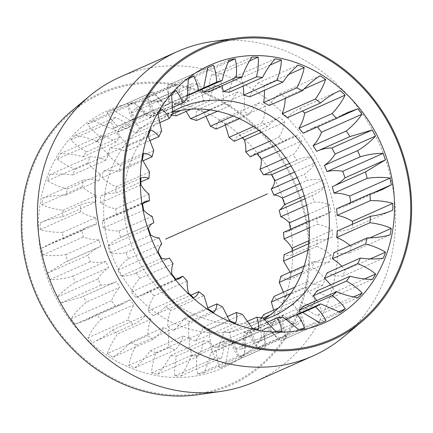 <?xml version="1.0" encoding="UTF-8"?>
<svg xmlns="http://www.w3.org/2000/svg" width="433" height="433" viewBox="0 0 433 433"><rect width="100%" height="100%" fill="white"/><g stroke="black" fill="none" stroke-linecap="round" stroke-linejoin="round"><path stroke-width="0.32" stroke-dasharray="2.17 1.62" d="M172.632 112.255A114.052 100.516 -114 0 0 160.237 116.694A114.052 100.516 -114 0 0 110.664 251.551A114.052 100.516 66 0 0 252.84 325.156A114.052 100.516 66 0 0 263.919 319.262M172.529 111.687A114.052 100.516 -114 0 0 130.587 242.702A114.052 100.516 66 0 0 264.184 319.597M143.669 210.151L103.265 228.094A45.6 40.188 -114 0 0 118.988 231.016A123.021 108.418 66 0 0 120.645 237.473L152.968 223.119M103.265 228.094A139.68 123.102 -114 0 1 102.112 221.328A45.6 40.188 -114 0 1 108.239 217.842A45.6 40.188 -114 0 1 116.315 215.353L142.56 203.694M140.92 184.859L100.521 202.806A45.6 40.188 -114 0 0 115.746 208.782A123.021 108.418 66 0 0 116.315 215.353M100.521 202.806A139.68 123.102 -114 0 1 100.51 196.035A45.6 40.188 -114 0 1 115.73 193.118L140.877 181.947M142.462 159.885L102.064 177.833A45.6 40.188 -114 0 0 116.277 186.661A123.021 108.418 66 0 0 115.73 193.118M102.064 177.833A139.68 123.102 -114 0 1 103.2 171.295A45.6 40.188 -114 0 1 118.918 171.533L142.885 160.887M148.238 136.076L107.839 154.024A45.6 40.188 -114 0 0 120.563 165.406A123.021 108.418 66 0 0 118.918 171.533M107.839 154.024A139.68 123.102 -114 0 1 110.09 147.94A45.6 40.188 -114 0 1 125.765 151.328L149.547 140.763M158.056 114.247L117.657 132.189A45.6 40.188 -114 0 0 128.455 145.737A123.021 108.418 66 0 0 125.765 151.328M117.657 132.189A139.68 123.102 -114 0 1 120.937 126.766A45.6 40.188 -114 0 1 136.049 133.185L159.349 122.837M171.576 95.136L131.177 113.083A45.6 40.188 -114 0 0 139.68 128.33A123.021 108.418 66 0 0 136.049 133.185M131.177 113.083A139.68 123.102 -114 0 1 135.383 108.504A45.6 40.188 -114 0 1 149.407 117.738L171.966 107.714M188.344 79.396L147.945 97.338A45.6 40.188 -114 0 0 153.861 113.776A123.021 108.418 66 0 0 149.407 117.738M147.945 97.338A139.68 123.102 -114 0 1 152.925 93.761A45.6 40.188 -114 0 1 165.384 105.495L186.948 95.92M207.786 67.564L167.387 85.507A45.6 40.188 -114 0 0 170.515 102.567A123.021 108.418 66 0 0 165.384 105.495M167.387 85.507A139.68 123.102 -114 0 1 169.758 84.419A139.68 123.102 -114 0 1 172.973 83.055A45.6 40.188 -114 0 1 183.446 96.884L203.034 88.186M188.328 95.303A123.021 108.418 66 0 0 183.446 96.884M189.075 95.087A45.6 40.188 -114 0 1 188.837 77.983A139.68 123.102 -114 0 1 194.845 76.738A45.6 40.188 -114 0 1 201.962 89.366M208.912 91.596A45.6 40.188 -114 0 1 211.575 75.028A139.68 123.102 -114 0 1 217.794 75.028A45.6 40.188 -114 0 1 222.064 85.75M229.338 92.202A45.6 40.188 -114 0 1 234.816 76.738A139.68 123.102 -114 0 1 241.035 77.989A45.6 40.188 -114 0 1 243.075 86.102M249.673 96.889A45.6 40.188 -114 0 1 257.77 83.06A139.68 123.102 -114 0 1 263.778 85.517A45.6 40.188 -114 0 1 264.341 90.378M269.218 105.506A45.6 40.188 -114 0 1 279.658 93.772A139.68 123.102 -114 0 1 285.255 97.349A45.6 40.188 -114 0 1 285.239 98.383M287.301 117.744A45.6 40.188 -114 0 1 299.739 108.515A139.68 123.102 -114 0 1 302.499 110.994M303.317 133.196A45.6 40.188 -114 0 1 310.347 129.05A45.6 40.188 -114 0 1 317.324 126.782A139.68 123.102 -114 0 1 317.438 126.923M316.712 151.339A45.6 40.188 -114 0 1 317.384 151.03A45.6 40.188 -114 0 1 318.06 150.744M334.152 185.844A45.6 40.188 -114 0 1 333.221 186.271A45.6 40.188 -114 0 1 332.279 186.677M350.762 202.509A139.68 123.102 -114 0 1 350.811 202.823A45.6 40.188 -114 0 1 344.684 206.308A45.6 40.188 -114 0 1 336.609 208.798M352.446 224.256A139.68 123.102 -114 0 1 352.413 228.11A45.6 40.188 -114 0 1 337.193 231.033M349.967 245.527A45.6 40.188 -114 0 1 350.86 246.317A139.68 123.102 -114 0 1 349.723 252.856A45.6 40.188 -114 0 1 334.005 252.618M341.778 266.327A45.6 40.188 -114 0 1 345.085 270.127A139.68 123.102 -114 0 1 342.833 276.211A45.6 40.188 -114 0 1 327.159 272.822M330.585 284.876A45.6 40.188 -114 0 1 335.266 291.956A139.68 123.102 -114 0 1 331.987 297.384A45.6 40.188 -114 0 1 316.875 290.965M316.658 300.578A45.6 40.188 -114 0 1 321.746 311.067A139.68 123.102 -114 0 1 317.541 315.646A45.6 40.188 -114 0 1 303.517 306.412M300.415 312.935A45.6 40.188 -114 0 1 304.978 326.807A139.68 123.102 -114 0 1 299.999 330.384A45.6 40.188 -114 0 1 287.539 318.656L297.801 314.093M321.167 322.818L285.536 338.644A45.6 40.188 -114 0 0 282.408 321.584A123.021 108.418 66 0 0 287.539 318.656M285.536 338.644A139.68 123.102 -114 0 1 283.166 339.732A139.68 123.102 -114 0 1 279.951 341.096A45.6 40.188 -114 0 1 269.478 327.261L302.678 312.512M304.486 328.219L264.087 346.162A45.6 40.188 -114 0 0 263.849 329.064A123.021 108.418 66 0 0 269.478 327.261M264.087 346.162A139.68 123.102 -114 0 1 258.079 347.412A45.6 40.188 -114 0 1 249.949 331.949L283.155 317.2M281.753 331.175L241.349 349.122A45.6 40.188 -114 0 0 244.012 332.555A123.021 108.418 66 0 0 249.949 331.949M241.349 349.122A139.68 123.102 -114 0 1 235.13 349.122A45.6 40.188 -114 0 1 229.62 332.555L262.826 317.806M258.512 329.464L218.108 347.412A45.6 40.188 -114 0 0 223.585 331.949A123.021 108.418 66 0 0 229.62 332.555M218.108 347.412A139.68 123.102 -114 0 1 211.889 346.162A45.6 40.188 -114 0 1 209.188 329.058L242.393 314.309M235.552 323.148L195.153 341.09A45.6 40.188 -114 0 0 203.25 327.261A123.021 108.418 66 0 0 209.188 329.058M195.153 341.09A139.68 123.102 -114 0 1 189.145 338.633A45.6 40.188 -114 0 1 189.34 321.578L222.546 306.829M213.664 312.431L173.265 330.379A45.6 40.188 -114 0 0 183.706 318.645A123.021 108.418 66 0 0 189.34 321.578M173.265 330.379A139.68 123.102 -114 0 1 167.668 326.801A45.6 40.188 -114 0 1 170.759 310.364L203.965 295.615M193.583 297.693L153.185 315.635A45.6 40.188 -114 0 0 165.623 306.407A123.021 108.418 66 0 0 170.759 310.364M153.185 315.635A139.68 123.102 -114 0 1 148.194 311.056A45.6 40.188 -114 0 1 154.072 295.809L187.278 281.06M179.673 278.625L142.576 295.1A45.6 40.188 -114 0 0 149.607 290.949A123.021 108.418 66 0 0 154.072 295.809M142.576 295.1A45.6 40.188 -114 0 1 135.599 297.368A139.68 123.102 -114 0 1 131.388 291.945A45.6 40.188 -114 0 1 139.854 278.397L173.059 263.648M169.103 258.209L135.54 273.12A45.6 40.188 -114 0 0 136.211 272.812A123.021 108.418 66 0 0 139.854 278.397M135.54 273.12A45.6 40.188 -114 0 1 121.11 276.194A139.68 123.102 -114 0 1 117.819 270.111A45.6 40.188 -114 0 1 128.585 258.734L161.79 243.979M150.608 234.897L110.209 252.84A45.6 40.188 -114 0 0 125.884 252.601A123.021 108.418 66 0 0 128.585 258.734M110.209 252.84A139.68 123.102 -114 0 1 107.947 246.301A45.6 40.188 -114 0 1 119.703 237.879A45.6 40.188 -114 0 1 120.65 237.473M125.884 252.601L159.09 237.852M136.211 272.812L168.778 258.344M149.607 290.949L175.885 279.28M165.623 306.407L190.823 295.209M183.706 318.645L207.678 307.998M203.25 327.261L227.038 316.691M223.585 331.949L246.907 321.589M244.012 332.555L266.609 322.52M263.849 329.064L285.45 319.467M282.408 321.584L302.732 312.556M170.515 102.567L203.721 87.818M153.861 113.776L187.067 99.027M139.68 128.33L172.886 113.581M128.455 145.737L161.655 130.988M120.563 165.406L153.769 150.657M116.277 186.661L149.482 171.912M118.988 231.016L152.194 216.267M115.746 208.782L148.952 194.033M158.218 252.168L117.819 270.111M161.514 258.252L121.11 276.194M142.511 203.38L102.112 221.328M148.346 228.359L107.947 246.301M343.418 336.971A166.591 146.819 66 0 0 385.321 158.981A166.591 146.819 66 0 0 212.197 41.563M255.351 381.533A166.591 146.819 66 0 0 327.765 184.55A166.591 146.819 66 0 0 120.093 77.036M71.396 111.167A159.939 140.952 -114 0 1 300.064 196.154A159.939 140.952 -114 0 1 197.372 394.782M47.089 276.968A140.963 124.233 66 0 0 211.661 372.185A140.963 124.233 66 0 0 284.08 201.264A140.963 124.233 -114 0 0 119.508 106.047A140.963 124.233 -114 0 0 47.089 276.968M280.032 209.881L279.15 210.276M290.44 229.306A139.68 123.102 -114 0 1 290.489 229.62L287.534 231.698L283.48 232.397M292.123 251.053A139.68 123.102 -114 0 1 292.086 254.907C289.617 255.968 286.944 255.876 284.064 254.631M290.115 272.113L290.538 273.115A139.68 123.102 -114 0 1 289.401 279.653C286.586 279.702 283.745 278.56 280.876 276.216M283.453 292.237L284.762 296.924A139.68 123.102 -114 0 1 282.511 303.008C279.523 302.017 276.692 299.82 274.029 296.426M273.651 310.163L274.944 318.753A139.68 123.102 -114 0 1 271.664 324.176C268.671 322.147 266.035 318.937 263.746 314.564M234.41 342.254L267.616 327.505A123.021 108.418 -114 0 1 262.485 330.433A45.6 40.188 -114 0 1 265.613 347.493A139.68 123.102 -114 0 1 263.242 348.581L222.843 366.524A139.68 123.102 -114 0 0 225.214 365.436L229.279 345.182A123.021 108.418 66 0 0 234.41 342.254C235.455 348.229 237.214 353.209 239.676 357.182A139.68 123.102 -114 0 0 244.656 353.604L245.933 333.973A123.021 108.418 66 0 0 250.388 330.016C252.13 335.261 254.409 339.402 257.218 342.443A139.68 123.102 -114 0 0 261.424 337.864L260.114 319.419A123.021 108.418 66 0 0 261.451 317.698M222.843 366.524A139.68 123.102 -114 0 1 219.628 367.893C217.669 363.081 216.576 357.409 216.348 350.865L249.554 336.111A123.021 108.418 -114 0 1 243.925 337.913A45.6 40.188 -114 0 1 244.163 355.017A139.68 123.102 -114 0 1 238.155 356.262A45.6 40.188 -114 0 1 230.026 340.798A123.021 108.418 -114 0 1 224.088 341.404A45.6 40.188 -114 0 1 221.425 357.972A139.68 123.102 -114 0 1 215.206 357.972A45.6 40.188 -114 0 1 209.696 341.404A123.021 108.418 -114 0 1 203.662 340.798A45.6 40.188 -114 0 1 198.184 356.262A139.68 123.102 -114 0 1 191.965 355.011A45.6 40.188 -114 0 1 189.264 337.908A123.021 108.418 -114 0 1 183.327 336.111A45.6 40.188 -114 0 1 175.23 349.94A139.68 123.102 -114 0 1 169.222 347.483A45.6 40.188 -114 0 1 169.417 330.428A123.021 108.418 -114 0 1 163.782 327.494A45.6 40.188 -114 0 1 153.342 339.228A139.68 123.102 -114 0 1 147.745 335.651A45.6 40.188 -114 0 1 150.836 319.213L117.63 333.967C112.981 340.43 109.549 346.974 107.346 353.593L147.745 335.651M107.346 353.593A139.68 123.102 -114 0 0 112.937 357.176C119.302 353.187 125.18 348.208 130.577 342.249A123.021 108.418 66 0 0 136.211 345.177C132.53 352.056 130.068 358.805 128.817 365.43A139.68 123.102 -114 0 0 134.831 367.888C140.541 363.065 145.634 357.387 150.121 350.86A123.021 108.418 66 0 0 156.059 352.657C153.385 359.753 151.891 366.518 151.566 372.954A139.68 123.102 -114 0 0 157.785 374.204C162.721 368.678 166.949 362.459 170.456 355.547A123.021 108.418 66 0 0 176.491 356.153C174.829 363.271 174.272 369.858 174.808 375.914A139.68 123.102 -114 0 0 181.026 375.914C185.102 369.842 188.387 363.255 190.883 356.159A123.021 108.418 66 0 0 196.82 355.553C196.138 362.475 196.447 368.694 197.757 374.209A139.68 123.102 -114 0 0 203.759 372.959C206.904 366.507 209.226 359.742 210.719 352.662A123.021 108.418 66 0 0 216.348 350.865M100.949 319.408L134.154 304.659A123.021 108.418 -114 0 1 129.684 299.804A45.6 40.188 -114 0 1 122.653 303.95L85.561 320.425L96.478 314.553A123.021 108.418 66 0 0 100.949 319.408C95.395 325.275 91.033 331.424 87.872 337.854A139.68 123.102 -114 0 0 92.862 342.433C99.736 339.38 106.28 335.239 112.493 330.006A123.021 108.418 66 0 0 117.63 333.967M85.561 320.425L75.277 324.165A139.68 123.102 -114 0 1 71.066 318.742C75.153 312.691 80.37 307.111 86.724 302.001L119.93 287.247A123.021 108.418 -114 0 1 116.288 281.661A45.6 40.188 -114 0 1 115.616 281.97A45.6 40.188 -114 0 1 101.187 285.044A139.68 123.102 -114 0 1 97.896 278.96A45.6 40.188 -114 0 1 108.661 267.583A123.021 108.418 -114 0 1 105.961 261.451A45.6 40.188 -114 0 1 90.286 261.689A139.68 123.102 -114 0 1 88.023 255.151A45.6 40.188 -114 0 1 99.779 246.729A45.6 40.188 -114 0 1 100.721 246.323A123.021 108.418 -114 0 1 99.065 239.866A45.6 40.188 -114 0 1 83.342 236.943A139.68 123.102 -114 0 1 82.189 230.177A45.6 40.188 -114 0 1 88.316 226.692A45.6 40.188 -114 0 1 96.391 224.202A123.021 108.418 -114 0 1 95.823 217.631A45.6 40.188 -114 0 1 80.598 211.656A139.68 123.102 -114 0 1 80.587 204.89A45.6 40.188 -114 0 1 95.807 201.967A123.021 108.418 -114 0 1 96.353 195.51A45.6 40.188 -114 0 1 82.14 186.683A139.68 123.102 -114 0 1 83.277 180.144A45.6 40.188 -114 0 1 98.995 180.382A123.021 108.418 -114 0 1 100.64 174.255A45.6 40.188 -114 0 1 87.915 162.873A139.68 123.102 -114 0 1 90.167 156.789A45.6 40.188 -114 0 1 105.841 160.178A123.021 108.418 -114 0 1 108.531 154.586A45.6 40.188 -114 0 1 97.734 141.044A139.68 123.102 -114 0 1 101.013 135.616A45.6 40.188 -114 0 1 116.125 142.035A123.021 108.418 -114 0 1 119.757 137.18A45.6 40.188 -114 0 1 111.254 121.933A139.68 123.102 -114 0 1 115.459 117.354A45.6 40.188 -114 0 1 129.483 126.588A123.021 108.418 -114 0 1 133.938 122.626A45.6 40.188 -114 0 1 128.022 106.193A139.68 123.102 -114 0 1 133.001 102.616A45.6 40.188 -114 0 1 145.461 114.344A123.021 108.418 -114 0 1 150.592 111.416A45.6 40.188 -114 0 1 147.464 94.356A139.68 123.102 -114 0 1 149.834 93.268A139.68 123.102 -114 0 1 153.049 91.904A45.6 40.188 -114 0 1 163.522 105.739A123.021 108.418 -114 0 1 169.151 103.936A45.6 40.188 -114 0 1 168.913 86.838A139.68 123.102 -114 0 1 174.921 85.588A45.6 40.188 -114 0 1 183.051 101.051A123.021 108.418 -114 0 1 188.988 100.445A45.6 40.188 -114 0 1 191.651 83.878A139.68 123.102 -114 0 1 197.87 83.878A45.6 40.188 -114 0 1 203.38 100.445A123.021 108.418 -114 0 1 209.415 101.051A45.6 40.188 -114 0 1 214.892 85.588A139.68 123.102 -114 0 1 221.111 86.838A45.6 40.188 -114 0 1 223.812 103.942A123.021 108.418 -114 0 1 229.75 105.739A45.6 40.188 -114 0 1 237.847 91.91A139.68 123.102 -114 0 1 243.855 94.367A45.6 40.188 -114 0 1 243.66 111.422A123.021 108.418 -114 0 1 249.294 114.355A45.6 40.188 -114 0 1 259.735 102.621A139.68 123.102 -114 0 1 265.332 106.199A45.6 40.188 -114 0 1 262.241 122.636A123.021 108.418 -114 0 1 267.377 126.593A45.6 40.188 -114 0 1 279.815 117.365A139.68 123.102 -114 0 1 284.806 121.944A45.6 40.188 -114 0 1 278.928 137.191A123.021 108.418 -114 0 1 283.393 142.046A45.6 40.188 -114 0 1 290.424 137.9A45.6 40.188 -114 0 1 297.401 135.632A139.68 123.102 -114 0 1 301.612 141.055A45.6 40.188 -114 0 1 293.146 154.603A123.021 108.418 -114 0 1 296.789 160.188A45.6 40.188 -114 0 1 297.46 159.88A45.6 40.188 -114 0 1 311.89 156.806A139.68 123.102 -114 0 1 315.181 162.889A45.6 40.188 -114 0 1 304.415 174.266A123.021 108.418 -114 0 1 307.116 180.399A45.6 40.188 -114 0 1 322.791 180.16A139.68 123.102 -114 0 1 325.053 186.699A45.6 40.188 -114 0 1 313.297 195.121A45.6 40.188 -114 0 1 312.355 195.527A123.021 108.418 -114 0 1 314.012 201.984A45.6 40.188 -114 0 1 329.735 204.906A139.68 123.102 -114 0 1 330.888 211.672A45.6 40.188 -114 0 1 324.761 215.158A45.6 40.188 -114 0 1 316.685 217.647A123.021 108.418 -114 0 1 317.254 224.218A45.6 40.188 -114 0 1 332.479 230.194A139.68 123.102 -114 0 1 332.49 236.965A45.6 40.188 -114 0 1 317.27 239.882A123.021 108.418 -114 0 1 316.723 246.339A45.6 40.188 -114 0 1 330.936 255.167A139.68 123.102 -114 0 1 329.8 261.705A45.6 40.188 -114 0 1 314.082 261.467A123.021 108.418 -114 0 1 312.437 267.594A45.6 40.188 -114 0 1 325.161 278.976A139.68 123.102 -114 0 1 322.91 285.06A45.6 40.188 -114 0 1 307.235 281.672A123.021 108.418 -114 0 1 304.545 287.263A45.6 40.188 -114 0 1 315.343 300.811A139.68 123.102 -114 0 1 312.063 306.234A45.6 40.188 -114 0 1 296.951 299.815A123.021 108.418 -114 0 1 293.32 304.67A45.6 40.188 -114 0 1 301.823 319.917A139.68 123.102 -114 0 1 297.617 324.496A45.6 40.188 -114 0 1 283.593 315.262A123.021 108.418 -114 0 1 279.139 319.224A45.6 40.188 -114 0 1 285.055 335.662A139.68 123.102 -114 0 1 280.075 339.239A45.6 40.188 -114 0 1 267.616 327.505M115.616 281.97L83.082 296.41A123.021 108.418 66 0 0 86.724 302.001M82.053 296.876L60.788 302.992A139.68 123.102 -114 0 1 57.492 296.908C62.444 291.414 68.43 286.554 75.456 282.332L108.661 267.583M99.779 246.729L66.081 261.7L47.625 273.099A139.68 123.102 -114 0 0 48.718 276.378A139.68 123.102 -114 0 0 49.887 279.637C57.297 279.686 64.923 278.538 72.755 276.205A123.021 108.418 66 0 0 75.456 282.332M305.027 198.779L312.355 195.527M304.226 195.949L325.053 186.699M72.755 276.205L105.961 261.451M83.082 296.41L116.288 281.661M96.478 314.553L129.684 299.804M150.836 319.218A123.021 108.418 -114 0 1 145.699 315.256A45.6 40.188 -114 0 1 133.261 324.485A139.68 123.102 -114 0 1 128.271 319.906A45.6 40.188 -114 0 1 134.154 304.659M112.493 330.006L145.699 315.256M136.211 345.177L169.417 330.428M130.577 342.249L163.782 327.494M156.059 352.657L189.264 337.908M150.121 350.86L183.327 336.111M176.491 356.153L209.696 341.404M170.456 355.547L203.662 340.798M196.82 355.553L230.026 340.798M190.883 356.159L224.088 341.404M210.719 352.662L243.925 337.913M229.279 345.182L262.485 330.433M250.388 330.016L283.593 315.262M245.933 333.973L279.139 319.224M278.262 308.117L296.951 299.815M260.114 319.419L263.053 318.114M270.224 314.926L293.32 304.67M294.765 287.214L307.235 281.672M290.862 293.341L304.545 287.263M304.204 265.857L314.082 261.467M301.969 272.243L312.437 267.594M308.778 243.655L317.27 239.882M307.901 250.258L316.723 246.339M308.967 221.074L316.685 217.647M309.351 227.726L317.254 224.218M306.602 205.274L314.012 201.984M297.19 177.481L304.415 174.266M299.885 183.608L307.116 180.399M285.748 157.888L293.146 154.603M289.471 163.441L296.789 160.188M271.047 140.693L278.928 137.191M275.697 145.466L283.393 142.051M253.462 126.533L262.241 122.636M258.923 130.349L267.377 126.593M233.273 116.033L243.66 111.422M239.487 118.707L249.294 114.355M210.308 109.939L223.812 103.942M217.426 111.216L229.75 105.739M66.081 261.7L67.516 261.072A123.021 108.418 -114 0 1 65.859 254.615C57.822 255.854 50.179 255.946 42.943 254.891A139.68 123.102 -114 0 1 41.79 248.125L51.083 243.227L63.186 238.951A123.021 108.418 -114 0 1 62.617 232.38C54.563 232.526 47.089 231.601 40.199 229.598A139.68 123.102 -114 0 1 40.188 222.833C47.056 219.818 54.526 217.783 62.601 216.722A123.021 108.418 -114 0 1 63.148 210.259C55.267 209.345 48.128 207.467 41.736 204.625A139.68 123.102 -114 0 1 42.878 198.087C50.093 196.084 57.73 195.099 65.789 195.131A123.021 108.418 -114 0 1 67.434 189.005C59.9 187.094 53.259 184.366 47.516 180.821A139.68 123.102 -114 0 1 49.763 174.732C57.156 173.774 64.777 173.833 72.636 174.927A123.021 108.418 -114 0 1 75.326 169.335C68.306 166.537 62.309 163.089 57.335 158.987A139.68 123.102 -114 0 1 60.615 153.563C68.003 153.645 75.439 154.716 82.919 156.789A123.021 108.418 -114 0 1 86.551 151.929C80.202 148.378 74.969 144.362 70.855 139.875A139.68 123.102 -114 0 1 75.055 135.296C82.27 136.384 89.339 138.392 96.278 141.337A123.021 108.418 -114 0 1 100.732 137.375C95.179 133.229 90.811 128.817 87.623 124.136A139.68 123.102 -114 0 1 92.602 120.558L112.255 129.094A123.021 108.418 -114 0 1 117.386 126.165C112.732 121.608 109.289 116.986 107.065 112.304A139.68 123.102 -114 0 1 109.435 111.216A139.68 123.102 -114 0 1 112.65 109.847L130.322 120.488A123.021 108.418 -114 0 1 135.946 118.685C132.26 113.911 129.781 109.273 128.514 104.781A139.68 123.102 -114 0 1 134.522 103.53L149.845 115.8A123.021 108.418 -114 0 1 155.783 115.194C153.098 110.399 151.588 105.944 151.247 101.825A139.68 123.102 -114 0 1 157.466 101.825L170.174 115.194L172.388 114.209M181.054 110.361L203.38 100.445M191.137 109.17L209.415 101.051M170.174 115.194A123.021 108.418 -114 0 1 171.549 115.302M149.845 115.8L183.051 101.051M155.783 115.194L188.988 100.445M130.322 120.488L163.522 105.739M135.946 118.685L169.151 103.936M112.255 129.094L145.461 114.344M117.386 126.165L150.592 111.416M96.278 141.337L129.483 126.588M100.732 137.375L133.938 122.626M82.919 156.789L116.125 142.035M86.551 151.929L119.757 137.18M72.636 174.927L105.841 160.178M75.326 169.335L108.531 154.586M65.789 195.131L98.995 180.382M67.434 189.005L100.64 174.255M62.601 216.722L95.807 201.967M63.148 210.259L96.353 195.51M65.859 254.615L99.065 239.866M67.516 261.072L100.721 246.323M63.186 238.951L96.391 224.202M62.617 232.38L95.823 217.631M57.492 296.908L97.896 278.96M60.788 302.992L101.187 285.044M122.653 303.95A45.6 40.188 -114 0 1 115.676 306.218A139.68 123.102 -114 0 1 111.465 300.794A45.6 40.188 -114 0 1 119.93 287.247M263.242 348.581A139.68 123.102 -114 0 1 260.027 349.945A45.6 40.188 -114 0 1 249.554 336.111M41.79 248.125L82.189 230.177M176.215 115.8C174.537 111.189 173.963 107.103 174.488 103.536A139.68 123.102 -114 0 1 180.713 104.786L186.093 111.411M196.544 120.488C195.851 116.261 196.149 112.715 197.448 109.852A139.68 123.102 -114 0 1 203.456 112.309L205.962 116.309M216.089 129.104C216.305 125.44 217.388 122.593 219.336 120.569A139.68 123.102 -114 0 1 224.933 124.147L225.322 125.002M234.172 141.342C235.206 138.408 236.954 136.4 239.417 135.307A139.68 123.102 -114 0 1 242.177 137.791M250.187 156.8L253.327 154.381L256.996 153.574A139.68 123.102 -114 0 1 257.115 153.72M263.583 174.937L264.222 174.656M42.943 254.891L83.342 236.943M40.199 229.598L80.598 211.656M40.188 222.833L80.587 204.89M41.736 204.625L82.14 186.683M42.878 198.087L83.277 180.144M47.516 180.821L87.915 162.873M49.763 174.732L90.167 156.789M57.335 158.987L97.734 141.044M60.615 153.563L101.013 135.616M70.855 139.875L111.254 121.933M75.055 135.296L115.459 117.354M87.623 124.136L128.022 106.193M92.602 120.558L133.001 102.616M107.065 112.304L147.464 94.356M112.65 109.847L153.049 91.904M128.514 104.781L168.913 86.838M134.522 103.53L174.921 85.588M151.247 101.825L191.651 83.878M157.466 101.825L197.87 83.878M174.488 103.536L214.892 85.588M180.713 104.786L221.111 86.838M197.448 109.852L237.847 91.91M203.456 112.309L243.855 94.367M219.336 120.569L259.735 102.621M224.933 124.147L265.332 106.199M239.417 135.307L279.815 117.365M261.478 132.303L284.806 121.944M256.996 153.574L297.401 135.632M280.156 150.587L301.612 141.055M291.079 166.045L311.89 156.806M294.489 172.08L315.181 162.889M302.082 189.356L322.791 180.16M49.887 279.637L90.286 261.689M47.625 273.099L88.023 255.151M71.066 318.742L111.465 300.794M75.277 324.165L115.676 306.218M87.872 337.854L128.271 319.906M92.862 342.433L133.261 324.485M112.937 357.176L153.342 339.228M128.817 365.43L169.222 347.483M134.831 367.888L175.23 349.94M151.566 372.954L191.965 355.011M157.785 374.204L198.184 356.262M174.808 375.914L215.206 357.972M181.026 375.914L221.425 357.972M197.757 374.209L238.155 356.262M203.759 372.959L244.163 355.017M219.628 367.893L260.027 349.945M225.214 365.436L265.613 347.493M239.676 357.182L280.075 339.239M244.656 353.604L285.055 335.662M257.218 342.443L297.617 324.496M261.424 337.864L301.823 319.917M271.664 324.176L312.063 306.234M274.944 318.753L315.343 300.811M282.511 303.008L322.91 285.06M284.762 296.924L325.161 278.976M289.401 279.653L329.8 261.705M290.538 273.115L330.936 255.167M292.086 254.907L332.49 236.965M309.054 240.602L332.479 230.194M290.489 229.62L330.888 211.672M308.226 214.459L329.735 204.906M337.588 117.781L317.324 126.782M340.138 90.567L299.739 108.515M304.031 89.009L285.255 97.349M320.063 75.824L279.658 93.772M288.833 74.389L263.778 85.517M298.169 65.112L257.77 83.06M270.143 65.058L241.035 77.989M275.215 58.796L234.816 76.738M249.549 60.923L217.794 75.028M251.974 57.086L211.575 75.028M228.391 61.838L194.845 76.738M229.241 60.041L188.837 77.983M207.775 67.597L172.973 83.055M193.324 75.818L152.925 93.761M175.782 90.557L135.383 108.504M161.336 108.824L120.937 126.766M150.489 129.992L110.09 147.94M143.599 153.347L103.2 171.295M140.914 178.093L100.51 196.035M171.787 273.997L131.388 291.945M176.004 279.426L135.599 297.368M188.593 293.114L148.194 311.056M208.067 308.853L167.668 326.801M229.544 320.691L189.145 338.633M252.287 328.214L211.889 346.162M275.534 331.175L235.13 349.122M298.478 329.47L258.079 347.412M320.35 323.153L279.951 341.096M340.398 312.442L299.999 330.384M338.579 311.884L304.978 326.807M357.945 297.704L317.541 315.646M353.582 296.924L321.746 311.067M372.385 279.437L331.987 297.384M364.499 278.971L335.266 291.956M383.237 258.268L342.833 276.211M370.329 258.912L345.085 270.127M390.122 234.913L349.723 252.856M369.934 237.847L350.86 246.317M392.812 210.167L352.413 228.11M371.877 193.464L350.811 202.823M299.165 196.447A158.906 140.043 -114 0 1 217.528 389.121A158.906 140.043 -114 0 1 32.004 281.786A158.906 140.043 -114 0 1 113.641 89.111A158.906 140.043 -114 0 1 299.165 196.447M252.84 325.156L272.763 316.306M160.237 116.694L180.16 107.844M366.919 171.3L333.221 186.271M145.466 201.302L108.239 217.842M153.406 222.908L119.703 237.879M313.297 195.121L279.594 210.092M88.316 226.692L51.083 243.227M149.834 93.268L109.435 111.216M290.424 137.9L253.327 154.375M297.46 159.88L263.897 174.791M324.761 215.158L287.534 231.698M350.947 136.124L317.384 151.03M347.439 112.575L310.347 129.05M210.157 66.476L169.758 84.419M323.565 321.784L283.166 339.732M381.917 189.773L344.684 206.308"/><path stroke-width="0.65" d="M263.919 319.262A114.052 100.516 66 0 0 302.413 190.298A114.052 100.516 -114 0 0 172.632 112.255M264.184 319.597A114.052 100.516 66 0 0 272.763 316.306A114.052 100.516 66 0 0 322.336 181.449A114.052 100.516 -114 0 0 180.16 107.844A114.052 100.516 -114 0 0 172.529 111.687M203.034 88.186L216.652 82.135A123.021 108.418 -114 0 1 222.281 80.338L189.075 95.087A123.021 108.418 66 0 0 188.328 95.303M201.962 89.366A45.6 40.188 -114 0 1 202.974 92.197L236.18 77.447A123.021 108.418 -114 0 1 242.117 76.841C244.613 69.745 247.898 63.158 251.974 57.086A139.68 123.102 -114 0 1 258.192 57.086C258.728 63.142 258.171 69.729 256.509 76.847A123.021 108.418 -114 0 1 262.544 77.453C266.051 70.541 270.279 64.322 275.215 58.796A139.68 123.102 -114 0 1 281.434 60.046C281.109 66.482 279.615 73.247 276.941 80.343A123.021 108.418 -114 0 1 282.879 82.14C287.366 75.613 292.459 69.935 298.169 65.112A139.68 123.102 -114 0 1 304.183 67.57C302.932 74.195 300.47 80.944 296.789 87.823A123.021 108.418 -114 0 1 302.423 90.751C307.82 84.792 313.698 79.813 320.063 75.824A139.68 123.102 -114 0 1 325.654 79.407C323.451 86.026 320.019 92.57 315.37 99.033A123.021 108.418 -114 0 1 320.507 102.994C326.72 97.761 333.264 93.62 340.138 90.567A139.68 123.102 -114 0 1 345.128 95.146C341.967 101.576 337.605 107.725 332.051 113.592A123.021 108.418 -114 0 1 336.522 118.447L347.439 112.575L357.723 108.835A139.68 123.102 -114 0 1 361.934 114.258C357.847 120.309 352.63 125.889 346.276 130.999A123.021 108.418 -114 0 1 349.918 136.59L372.212 130.008A139.68 123.102 -114 0 1 375.508 136.092C370.556 141.586 364.57 146.446 357.544 150.668A123.021 108.418 -114 0 1 360.245 156.795C368.077 154.462 375.703 153.314 383.113 153.363L342.714 171.311A139.68 123.102 -114 0 1 344.977 177.849A45.6 40.188 -114 0 1 334.152 185.844M242.117 76.841L208.912 91.596A123.021 108.418 66 0 0 202.974 92.197M222.064 85.75A45.6 40.188 -114 0 1 223.304 91.596L256.509 76.847M262.544 77.453L229.338 92.202A123.021 108.418 66 0 0 223.304 91.596M243.075 86.102A45.6 40.188 -114 0 1 243.736 95.092L276.941 80.343M282.879 82.14L249.673 96.889A123.021 108.418 66 0 0 243.736 95.092M264.341 90.378A45.6 40.188 -114 0 1 263.583 102.572L296.789 87.823M302.423 90.751L269.218 105.506A123.021 108.418 66 0 0 263.583 102.572M285.239 98.383A45.6 40.188 -114 0 1 282.164 113.782L315.37 99.033M320.507 102.994L287.301 117.744A123.021 108.418 66 0 0 282.164 113.782M302.499 110.994A139.68 123.102 -114 0 1 304.729 113.094A45.6 40.188 -114 0 1 298.851 128.341L332.051 113.592M336.522 118.447L303.317 133.196A123.021 108.418 66 0 0 298.851 128.341M317.438 126.923A139.68 123.102 -114 0 1 321.535 132.206A45.6 40.188 -114 0 1 313.07 145.753L346.276 130.999M349.918 136.59L316.712 151.339A123.021 108.418 66 0 0 313.07 145.753M318.06 150.744A45.6 40.188 -114 0 1 331.813 147.956A139.68 123.102 -114 0 1 335.104 154.04A45.6 40.188 -114 0 1 324.339 165.417L357.544 150.668M342.714 171.311A45.6 40.188 -114 0 0 327.039 171.549A123.021 108.418 66 0 0 324.339 165.417M390.057 178.109L349.658 196.057A45.6 40.188 -114 0 0 333.935 193.134A123.021 108.418 66 0 0 332.279 186.677L365.484 171.928A123.021 108.418 66 0 1 367.141 178.385C375.178 177.146 382.821 177.054 390.057 178.109A139.68 123.102 -114 0 1 391.21 184.875L381.917 189.773L369.814 194.049L336.609 208.798A123.021 108.418 66 0 1 337.177 215.369A45.6 40.188 -114 0 1 352.402 221.344A139.68 123.102 -114 0 1 352.446 224.256M349.658 196.057A139.68 123.102 -114 0 1 350.762 202.509M349.967 245.527A45.6 40.188 -114 0 0 336.647 237.49A123.021 108.418 66 0 0 337.193 231.033L370.399 216.278A123.021 108.418 66 0 1 369.852 222.741C377.733 223.655 384.872 225.533 391.264 228.375A139.68 123.102 -114 0 1 390.122 234.913C382.907 236.916 375.27 237.901 367.211 237.869L334.005 252.618A123.021 108.418 66 0 1 332.36 258.745A45.6 40.188 -114 0 1 341.778 266.327M330.585 284.876A45.6 40.188 -114 0 0 324.469 278.414A123.021 108.418 66 0 0 327.159 272.822L360.364 258.073A123.021 108.418 66 0 1 357.674 263.665C364.694 266.463 370.691 269.911 375.665 274.013A139.68 123.102 -114 0 1 372.385 279.437C364.997 279.355 357.561 278.284 350.08 276.211L316.875 290.965A123.021 108.418 66 0 1 313.243 295.82A45.6 40.188 -114 0 1 316.658 300.578M300.415 312.935A45.6 40.188 -114 0 0 299.062 310.374A123.021 108.418 66 0 0 303.517 306.412L336.722 291.663A123.021 108.418 66 0 1 332.268 295.625C337.821 299.771 342.189 304.183 345.377 308.864A139.68 123.102 -114 0 1 340.398 312.442L320.745 303.906L297.801 314.093M152.968 223.119L153.85 222.724C151.496 223.644 149.661 225.523 148.346 228.359A139.68 123.102 -114 0 0 149.445 231.639A139.68 123.102 -114 0 0 150.608 234.897C153.607 236.905 156.437 237.89 159.09 237.852A123.021 108.418 66 0 0 161.79 243.979C159.956 245.895 158.765 248.629 158.218 252.168A139.68 123.102 -114 0 0 161.514 258.252C164.508 259.215 167.143 259.151 169.417 258.063A123.021 108.418 66 0 0 173.059 263.648C171.901 266.457 171.473 269.905 171.787 273.997A139.68 123.102 -114 0 0 176.004 279.426L179.673 278.619L182.813 276.2A123.021 108.418 66 0 0 187.278 281.06C186.921 284.622 187.359 288.638 188.593 293.114A139.68 123.102 -114 0 0 193.583 297.693C196.046 296.6 197.794 294.592 198.828 291.658A123.021 108.418 66 0 0 203.965 295.615L208.067 308.853A139.68 123.102 -114 0 0 213.664 312.431C215.612 310.407 216.695 307.56 216.911 303.896A123.021 108.418 66 0 0 222.546 306.829L229.544 320.691A139.68 123.102 -114 0 0 235.552 323.148C236.851 320.285 237.149 316.74 236.456 312.512A123.021 108.418 66 0 0 242.393 314.309L252.287 328.214A139.68 123.102 -114 0 0 258.512 329.464C259.037 325.897 258.463 321.811 256.785 317.2A123.021 108.418 66 0 0 262.826 317.806L275.534 331.175A139.68 123.102 -114 0 0 281.753 331.175C281.412 327.056 279.902 322.601 277.217 317.806A123.021 108.418 66 0 0 283.155 317.2L298.478 329.47A139.68 123.102 -114 0 0 304.486 328.219C303.219 323.727 300.74 319.089 297.054 314.315A123.021 108.418 66 0 0 302.678 312.512L320.35 323.153A139.68 123.102 -114 0 0 323.565 321.784A139.68 123.102 -114 0 0 325.935 320.696L321.167 322.818M168.778 258.344L169.103 258.209M175.885 279.28L182.813 276.2M190.823 295.209L198.828 291.658M207.678 307.998L216.911 303.896M227.038 316.691L236.456 312.512M246.907 321.589L256.785 317.2M266.609 322.52L277.217 317.806M285.45 319.467L297.054 314.315M302.732 312.556L315.614 306.835A123.021 108.418 66 0 0 320.745 303.906M299.062 310.374L332.268 295.625M313.243 295.82L346.449 281.071A123.021 108.418 66 0 0 350.08 276.211M324.469 278.414L357.674 263.665M332.36 258.745L365.566 243.996A123.021 108.418 66 0 0 367.211 237.869M336.647 237.49L369.852 222.741M337.177 215.369L370.383 200.62A123.021 108.418 66 0 0 369.814 194.049M333.935 193.134L367.141 178.385M327.039 171.549L360.245 156.795M186.948 95.92L198.59 90.746A123.021 108.418 -114 0 1 203.721 87.818L207.786 67.564A139.68 123.102 -114 0 1 210.157 66.476A139.68 123.102 -114 0 1 213.372 65.107C215.331 69.919 216.424 75.591 216.652 82.135M171.966 107.714L182.612 102.984A123.021 108.418 -114 0 1 187.067 99.027L188.344 79.396A139.68 123.102 -114 0 1 193.324 75.818C195.786 79.791 197.545 84.771 198.59 90.746M159.349 122.837L169.254 118.436A123.021 108.418 -114 0 1 172.886 113.581L171.576 95.136A139.68 123.102 -114 0 1 175.782 90.557C178.591 93.598 180.87 97.739 182.612 102.984M149.547 140.763L158.971 136.574A123.021 108.418 -114 0 1 161.655 130.988L158.056 114.247A139.68 123.102 -114 0 1 161.336 108.824C164.329 110.853 166.965 114.063 169.254 118.436M142.885 160.887L152.124 156.784A123.021 108.418 -114 0 1 153.769 150.657L148.238 136.076A139.68 123.102 -114 0 1 150.489 129.992C153.477 130.983 156.308 133.18 158.971 136.574M140.877 181.947L148.936 178.369A123.021 108.418 -114 0 1 149.482 171.912L142.462 159.885A139.68 123.102 -114 0 1 143.599 153.347C146.414 153.298 149.255 154.44 152.124 156.784M153.406 222.908L153.85 222.724A123.021 108.418 -114 0 1 152.194 216.267C149.336 215.206 146.495 213.166 143.669 210.151A139.68 123.102 -114 0 1 142.511 203.38L145.466 201.302L149.52 200.603A123.021 108.418 -114 0 1 148.952 194.033C146.078 191.879 143.399 188.82 140.92 184.859A139.68 123.102 -114 0 1 140.914 178.093C143.383 177.032 146.056 177.124 148.936 178.369M142.56 203.694L149.52 200.603M383.113 153.363A139.68 123.102 -114 0 1 384.282 156.622A139.68 123.102 -114 0 1 385.375 159.901L365.484 171.928M148.92 231.736A140.963 124.233 66 0 0 313.492 326.953A140.963 124.233 66 0 0 385.911 156.032A140.963 124.233 -114 0 0 221.339 60.815A140.963 124.233 -114 0 0 148.92 231.736M315.614 306.835C320.268 311.392 323.711 316.014 325.935 320.696M346.449 281.071C352.798 284.622 358.031 288.638 362.145 293.125A139.68 123.102 -114 0 1 357.945 297.704C350.73 296.616 343.661 294.608 336.722 291.663M365.566 243.996C373.1 245.906 379.741 248.634 385.484 252.179A139.68 123.102 -114 0 1 383.237 258.268C375.844 259.226 368.223 259.167 360.364 258.073M370.383 200.62C378.437 200.474 385.911 201.399 392.801 203.402A139.68 123.102 -114 0 1 392.812 210.167C385.944 213.182 378.474 215.217 370.399 216.278M385.375 159.901L344.977 177.849M222.281 80.338C223.774 73.258 226.096 66.493 229.241 60.041A139.68 123.102 -114 0 1 235.243 58.791C236.553 64.306 236.862 70.525 236.18 77.447M401.835 150.949A159.939 140.952 -114 0 1 361.604 321.833A159.939 140.952 -114 0 1 132.936 236.846A159.939 140.952 -114 0 1 235.628 38.218A159.939 140.952 -114 0 1 401.835 150.949M235.628 38.218L212.197 41.563A166.591 146.819 66 0 0 177.649 51.467A166.591 146.819 66 0 0 105.235 248.45A166.591 146.819 66 0 0 312.907 355.964A166.591 146.819 66 0 0 343.418 336.971L361.604 321.833M177.649 51.467L120.093 77.036A166.591 146.819 66 0 0 89.582 96.029A166.591 146.819 66 0 0 47.679 274.019A166.591 146.819 66 0 0 220.803 391.437A166.591 146.819 66 0 0 255.351 381.533L312.907 355.964M220.803 391.437L197.372 394.782A159.939 140.952 -114 0 1 31.165 282.051A159.939 140.952 -114 0 1 71.396 111.167L89.582 96.029M264.222 174.656L271.486 174.748A139.68 123.102 -114 0 1 274.782 180.832C274.235 184.371 273.044 187.105 271.21 189.021A123.021 108.418 -114 0 1 273.91 195.148C276.563 195.11 279.393 196.095 282.392 198.103A139.68 123.102 -114 0 1 283.555 201.361A139.68 123.102 -114 0 1 284.654 204.641L280.032 209.881M290.44 229.306A139.68 123.102 -114 0 0 289.331 222.849C286.505 219.834 283.664 217.794 280.806 216.733A123.021 108.418 66 0 0 279.15 210.276L305.027 198.779M292.123 251.053A139.68 123.102 -114 0 0 292.08 248.141C289.601 244.18 286.922 241.121 284.048 238.967A123.021 108.418 66 0 0 283.48 232.397L308.967 221.074M290.115 272.113L283.518 261.088A123.021 108.418 66 0 0 284.064 254.631L308.778 243.655M283.453 292.237L279.231 282.343A123.021 108.418 66 0 0 280.876 276.216L304.204 265.857M273.651 310.163L271.345 302.012A123.021 108.418 66 0 0 274.029 296.426L294.765 287.214M261.451 317.698A123.021 108.418 66 0 0 263.746 314.564L278.262 308.117M284.654 204.641L304.226 195.949M263.053 318.114L270.224 314.926M271.345 302.012L290.862 293.341M279.231 282.343L301.969 272.243M283.518 261.088L307.901 250.258M284.048 238.967L309.351 227.726M280.806 216.733L306.602 205.274M271.21 189.021L297.19 177.481M273.91 195.148L299.885 183.608M257.115 153.72A139.68 123.102 -114 0 1 261.213 159.003C261.527 163.095 261.099 166.543 259.941 169.352L285.748 157.888M259.941 169.352A123.021 108.418 -114 0 1 263.583 174.937L289.471 163.441M242.177 137.791A139.68 123.102 -114 0 1 244.407 139.886C245.641 144.362 246.079 148.378 245.722 151.94L271.047 140.693M245.722 151.94A123.021 108.418 -114 0 1 250.187 156.8L275.697 145.466M225.322 125.002L229.035 137.385L253.462 126.533M229.035 137.385A123.021 108.418 -114 0 1 234.172 141.342L258.923 130.349M205.962 116.309L210.454 126.171L233.273 116.033M210.454 126.171A123.021 108.418 -114 0 1 216.089 129.104L239.487 118.707M186.093 111.411L190.607 118.691L210.308 109.939M190.607 118.691A123.021 108.418 -114 0 1 196.544 120.488L217.426 111.216M172.388 114.209L181.054 110.361M171.549 115.302A123.021 108.418 -114 0 1 176.215 115.8L191.137 109.17M244.407 139.886L261.478 132.303M261.213 159.003L280.156 150.587M271.486 174.748L291.079 166.045M274.782 180.832L294.489 172.08M282.392 198.103L302.082 189.356M292.08 248.141L309.054 240.602M289.331 222.849L308.226 214.459M375.508 136.092L335.104 154.04M372.212 130.008L331.813 147.956M361.934 114.258L321.535 132.206M357.723 108.835L337.588 117.781M345.128 95.146L304.729 113.094M325.654 79.407L304.031 89.009M304.183 67.57L288.833 74.389M281.434 60.046L270.143 65.058M258.192 57.086L249.549 60.923M235.243 58.791L228.391 61.838M213.372 65.107L207.775 67.597M345.377 308.864L338.579 311.884M362.145 293.125L353.582 296.924M375.665 274.013L364.499 278.971M385.484 252.179L370.329 258.912M391.264 228.375L369.934 237.847M392.801 203.402L352.402 221.344M391.21 184.875L371.877 193.464M165.585 239.119L267.415 193.881M400.996 151.214A158.906 140.043 -114 0 1 319.359 343.889A158.906 140.043 -114 0 1 133.835 236.553A158.906 140.043 -114 0 1 215.472 43.879A158.906 140.043 -114 0 1 400.996 151.214"/></g></svg>
